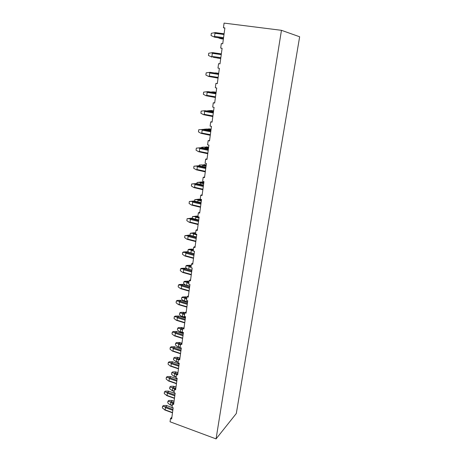 <?xml version="1.0" encoding="UTF-8"?>
<svg xmlns="http://www.w3.org/2000/svg" width="462" height="462" viewBox="0 0 462 462"><rect width="100%" height="100%" fill="white"/><g stroke="black" fill="none" stroke-linecap="round" stroke-linejoin="round"><path stroke-width="0.69" d="M216.066 438.9L170.051 421.783L170.49 418.543L171.65 418.97L173.175 407.773L172.003 407.345L172.447 404.094L173.62 404.516L175.167 393.15L173.983 392.735L174.434 389.437L175.618 389.853L177.183 378.32L175.993 377.91L176.449 374.561L177.639 374.965L179.233 363.265L178.032 362.861L178.494 359.465L179.695 359.863L181.312 347.984L180.105 347.591L180.573 344.144L181.785 344.537L183.426 332.478L182.201 332.091L182.675 328.592L183.905 328.973L185.568 316.736L184.338 316.354L184.817 312.803L186.053 313.178L187.745 300.75L186.498 300.381L186.989 296.771L188.236 297.141L189.957 284.523L188.698 284.165L189.195 280.498L190.454 280.856L192.198 268.041L190.933 267.694L191.435 263.969L192.706 264.316L194.479 251.299L193.197 250.964L193.711 247.182L194.993 247.522L196.789 234.298L195.501 233.974L196.021 230.134L197.314 230.457L199.145 217.03L197.84 216.713L198.371 212.809L199.676 213.126L201.53 199.48L200.219 199.174L200.756 195.212L202.073 195.513L203.961 181.647L202.633 181.352L203.176 177.327L204.51 177.622L206.427 163.531L205.088 163.248L205.642 159.153L206.982 159.43L208.934 145.108L207.582 144.843L208.143 140.679L209.5 140.945L211.481 126.386L210.118 126.132L210.689 121.904L212.058 122.153L214.073 107.351L212.693 107.109L213.277 102.812L214.657 103.049L216.707 87.999L215.315 87.768L215.904 83.397L217.302 83.622L219.386 68.318L217.977 68.105L218.584 63.658L219.993 63.866L222.112 48.302L220.692 48.1L221.304 43.578L222.73 43.774L224.884 27.934L223.446 27.749L224.076 23.1L281.456 30.319L216.066 438.9L236.307 413.496L299.647 36.769L281.456 30.319M170.49 418.543L171.904 417.117M172.447 404.094L173.862 402.72L171.136 401.749L170.305 401.865L170.796 402.535L170.501 404.712L169.912 404.781L170.588 405.012M174.434 389.437L175.849 388.12M176.449 374.561L177.87 373.302M178.494 359.465L179.914 358.269M180.573 344.144L181.993 343.012M182.675 328.592L184.101 327.523M184.817 312.803L186.238 311.804M186.989 296.771L188.415 295.842M189.195 280.498L190.621 279.637M191.435 263.969L192.862 263.184M193.711 247.182L195.131 246.471M196.021 230.134L197.447 229.498M198.371 212.809L199.792 212.26M200.756 195.212L202.177 194.745M203.176 177.327L204.597 176.946M205.642 159.153L207.063 158.864M208.143 140.679L209.563 140.483M210.689 121.904L212.104 121.801M213.277 102.812L214.691 102.807M215.904 83.397L217.319 83.495M218.584 63.658L219.993 63.86M220.692 48.1L222.101 48.389M223.446 27.749L224.855 28.153M217.065 57.917L220.715 58.553M213.271 57.357L220.732 58.431L213.271 57.357M221.35 53.887L212.699 52.639L208.732 53.222L208.437 55.48L212.104 57.167M211.712 52.708L212.318 53.321L211.914 56.381L211.174 56.803M216.58 73.025L214.582 72.961M218.659 73.654L210.095 72.32L206.168 72.834L205.879 75.058L208.581 76.421L218.052 78.13M209.113 72.395L209.713 73.013L209.315 76.022L208.581 76.421M210.095 72.32L218.67 73.602M210.886 92.088L211.931 91.955L212.468 92.354M214.033 91.926L211.931 91.955M216.014 93.099L207.53 91.678L203.65 92.123L203.361 94.306L206.035 95.715L215.413 97.499M206.56 91.753L207.155 92.377L206.762 95.339L206.035 95.715M208.732 91.724L216.037 92.949M207.53 91.678L208.703 91.719M209.985 111.359L209.419 110.632L207.195 110.863M211.509 110.522L209.419 110.632M213.409 112.22L205.013 110.713L201.166 111.094L200.883 113.242L203.534 114.692L212.82 116.545M204.048 110.793L204.637 111.429L204.25 114.339L203.534 114.692M205.013 110.713L213.444 111.977M207.322 131.15L207.426 130.376M207.467 130.047L206.953 129.008L204.117 129.406M204.14 129.239L206.953 129.008M210.851 131.029L202.529 129.447L198.724 129.758L198.452 131.872L201.068 133.362L210.274 135.285M201.576 129.527L202.154 130.163L201.778 133.027L201.068 133.362M198.724 129.758L203.707 129.331L210.897 130.7M202.529 129.447L203.707 129.331M204.833 149.63L204.937 148.851M204.995 148.435L205.088 147.719L204.522 147.095L201.738 147.263L201.675 147.765M201.738 147.263L204.522 147.095M208.333 149.538L200.092 147.869L196.327 148.123L196.055 150.202L198.643 151.732L207.761 153.725M199.145 147.956L199.717 148.597L199.347 151.415L198.643 151.732M196.327 148.123L201.27 147.684L208.385 149.116M200.092 147.869L201.27 147.684M202.558 166.528L202.691 165.523L202.131 164.894L199.382 165.003L199.272 165.823M199.382 165.003L202.131 164.894M205.85 167.741L197.69 166.002L193.965 166.193L193.694 168.243L196.258 169.802L205.29 171.864M196.748 166.089L197.32 166.736L196.951 169.508L196.258 169.802M193.965 166.193L198.868 165.743L205.919 167.244M197.69 166.002L198.868 165.743M200.162 184.332L200.335 183.05L199.78 182.421L197.055 182.467L196.904 183.605M197.055 182.467L201.299 181.988L199.78 182.421M203.413 185.655L195.328 183.847L191.638 183.98L191.372 185.995L193.913 187.589L202.864 189.709M194.392 183.934L194.958 184.586L194.594 187.312L193.913 187.589M191.638 183.98L196.506 183.512L203.494 185.077M195.328 183.847L196.506 183.512M197.805 201.854L198.013 200.306L197.459 199.671L194.768 199.659L194.577 201.097M194.768 199.659L198.983 199.151L197.459 199.671M201.01 203.286L193.006 201.409L189.351 201.484L189.091 203.465L191.603 205.099L200.468 207.276M192.077 201.501L192.637 202.154L192.279 204.839L191.603 205.099M189.351 201.484L194.179 201.005L201.103 202.627M193.006 201.409L194.179 201.005M195.484 219.109L195.726 217.302L195.178 216.655L192.515 216.591L192.284 218.324M192.515 216.591L196.702 216.054L195.178 216.655M198.648 220.64L190.714 218.693L187.093 218.717L186.839 220.669L189.328 222.332L198.117 224.572M189.795 218.792L190.344 219.444L189.998 222.089L189.328 222.332M187.093 218.717L191.372 218.162L198.752 219.906M190.714 218.693L191.892 218.226M193.197 236.094L193.474 234.032L192.931 233.385L190.292 233.264L190.044 235.158L190.344 235.36M190.292 233.264L194.456 232.698L192.931 233.385M188.438 235.724L196.321 237.739L188.461 235.712L184.875 235.678L184.627 237.601L187.087 239.299L195.801 241.591M187.549 235.811L188.098 236.469L187.751 239.073L187.087 239.299M184.875 235.678L189.125 235.1L196.437 236.919M188.461 235.712L189.639 235.181M190.945 252.812L191.256 250.508L190.719 249.861L188.109 249.688L187.861 251.547L188.877 252.264M188.109 249.688L188.958 249.266L192.244 249.093L192.746 249.191L191.603 249.769L190.719 249.861M194.034 254.545L186.244 252.466L182.692 252.385L182.444 254.279L184.881 256L193.514 258.35M185.337 252.57L185.88 253.228L185.539 255.792L184.881 256M182.692 252.385L183.576 251.946L186.914 251.773L194.155 253.667M186.244 252.466L187.422 251.877M191.921 270.103L188.739 269.219L189.073 266.741L188.542 266.089L185.955 265.864L185.712 267.7L187.399 268.913M185.955 265.864L186.804 265.402L190.067 265.246L190.558 265.355L189.426 265.991L188.542 266.089M180.544 268.832L181.422 268.353L184.736 268.197L185.233 268.318L184.061 268.971L191.782 271.107L184.061 268.971L180.544 268.832L180.301 270.697L182.709 272.453L191.268 274.855M183.16 269.069L183.697 269.733L183.362 272.257L182.709 272.453M186.082 285.36L186.59 285.175L186.919 282.727L186.394 282.074L183.836 281.803L183.593 283.61L185.891 285.302M183.836 281.803L184.685 281.294L187.918 281.156L188.415 281.283L186.394 282.074M188.415 281.283L189.062 281.474L188.415 281.283M189.559 287.416L181.907 285.216L178.424 285.037L178.182 286.873L180.573 288.652L189.056 291.118M181.012 285.325L181.543 285.99L181.214 288.473L180.573 288.652M178.424 285.037L179.302 284.511L182.588 284.373L189.697 286.4M181.907 285.216L183.085 284.505L189.697 286.394M183.847 301.051L184.477 300.889L184.8 298.481L184.28 297.823L181.745 297.505L181.508 299.284L184.65 301.299M181.745 297.505L182.594 296.956L185.799 296.829L186.284 296.979L184.28 297.823M187.376 303.476L179.787 301.224L176.34 300.993L176.103 302.801L178.465 304.608L186.879 307.132M178.898 301.328L179.429 301.998L179.106 304.446L178.465 304.608M176.34 300.993L177.217 300.427L180.475 300.3L187.52 302.396M179.787 301.224L180.965 300.456M181.768 316.522L182.392 316.372L182.709 313.998L182.195 313.34L179.683 312.976L179.452 314.732L181.768 316.522L185.447 317.648M179.683 312.976L180.532 312.387L183.714 312.277L184.211 312.422L183.062 313.236L182.195 313.34M185.222 319.294L177.703 316.99L174.284 316.713L174.047 318.497L176.392 320.328L184.731 322.903M176.819 317.099L177.339 317.769L177.021 320.183L176.392 320.328M174.284 316.713L175.162 316.106L178.396 315.996L185.377 318.156L178.898 316.147M177.703 316.99L178.875 316.17M179.718 331.768L180.336 331.635L180.654 329.291L180.14 328.632L177.656 328.222L177.425 329.949L179.718 331.768L183.368 332.917M177.656 328.222L178.505 327.598L181.664 327.5L182.155 327.656L181 328.522L180.14 328.632M183.096 334.881L175.647 332.519L172.257 332.201L172.026 333.957L174.347 335.816L182.611 338.444M174.769 332.628L175.289 333.304L174.971 335.683L174.347 335.816M172.257 332.201L173.135 331.554L176.345 331.456L183.264 333.679M175.647 332.519L176.819 331.647M177.703 346.795L178.315 346.673L178.621 344.363L178.118 343.705L175.658 343.249L175.427 344.952L177.703 346.795L180.105 347.568M175.658 343.249L176.501 342.59L179.637 342.504L180.105 342.7L178.118 343.705M181.006 350.236L173.62 347.822L170.264 347.464L170.039 349.191L172.338 351.074L180.527 353.759M172.748 347.938L173.262 348.614L172.95 350.953L172.338 351.074M170.264 347.464L171.136 346.777L174.324 346.696L181.179 348.977M173.62 347.822L174.792 346.898M175.71 361.602L176.317 361.492L176.623 359.222L176.12 358.558L173.683 358.062L173.464 359.742L176.449 361.838M173.683 358.062L174.532 357.363L177.639 357.293L178.101 357.501L176.969 358.443L176.12 358.558M178.95 365.367L171.621 362.901L168.295 362.497L168.076 364.206L170.351 366.112L178.476 368.843M170.761 363.017L171.263 363.698L170.963 366.002L170.351 366.112M168.295 362.497L169.173 361.781L172.332 361.711L179.129 364.05M171.621 362.901L172.794 361.925M173.752 376.201L174.353 376.108L174.653 373.862L174.157 373.198L171.743 372.661L171.523 374.318L173.752 376.201L176.114 376.998M171.743 372.661L172.586 371.933L175.675 371.87L176.155 372.043L175 373.088L174.157 373.198M176.917 380.272L169.658 377.766L166.36 377.321L166.141 379.002L168.393 380.925L176.449 383.714M168.797 377.881L169.3 378.563L169 380.832L168.393 380.925M166.36 377.321L167.232 376.565L170.368 376.507L177.108 378.904M169.658 377.766L170.825 376.738M171.818 390.592L172.413 390.511L172.707 388.299L172.216 387.63L169.825 387.058L169.612 388.686L172.517 390.823M169.825 387.058L170.669 386.29L173.735 386.244L174.186 386.48L173.054 387.52L172.216 387.63M174.919 394.964L167.718 392.411L164.449 391.926L164.235 393.584L167.175 395.767M166.863 392.527L167.359 393.208L167.065 395.455L166.464 395.53M164.449 391.926L165.321 391.135L168.434 391.095L175.115 393.543M167.718 392.411L168.884 391.343M171.136 401.749L172.268 400.669L171.818 400.415L168.78 400.45L167.937 401.247L167.723 402.858L169.912 404.781M167.937 401.247L170.305 401.865M172.95 409.447L165.806 406.849L162.566 406.323L162.353 407.958L165.246 410.158M164.957 406.964L165.454 407.651L165.159 409.858L164.564 409.927M162.566 406.323L163.438 405.503L166.522 405.474L173.146 407.975M165.806 406.849L166.973 405.734M219.623 38.005L219.155 38.15L221.217 38.785M218.532 37.861L219.155 38.15M223.446 38.525L214.743 37.226L223.458 38.398M224.093 33.772L215.35 32.617L211.342 33.281L211.042 35.574L214.743 37.226M214.356 32.687L214.969 33.299L214.559 36.411L213.808 36.856M217.44 58.05L220.72 58.53M211.914 56.381L220.836 57.686M221.252 54.614L212.318 53.321M218.693 73.412L215.436 72.904M216.562 73.025L218.699 73.36M209.315 76.022L218.151 77.42M218.561 74.399L209.713 73.013M216.106 92.417L212.878 91.88M214.01 91.921L216.124 92.279M206.762 95.339L215.506 96.824M215.91 93.85L207.155 92.377M213.461 111.868L209.996 111.25M213.56 111.123L210.366 110.551M211.492 110.516L213.594 110.892M204.25 114.339L212.907 115.91M213.305 112.982L204.637 111.429M210.949 130.284L207.525 129.631M211.053 129.527L207.888 128.927M209.02 128.817L211.099 129.21M201.778 133.027L210.354 134.679M210.747 131.803L202.154 130.163M208.483 148.406L205.088 147.719M208.587 147.638L205.451 147.008M206.583 146.829L208.645 147.239M199.347 151.415L207.836 153.147M208.223 150.317L199.717 148.597M206.058 166.239L202.691 165.523M206.162 165.465L203.055 164.807M204.187 164.559L206.225 164.986M196.951 169.508L205.365 171.315M205.746 168.532L197.32 166.736M203.667 183.795L200.335 183.05M203.771 183.016L200.693 182.328M201.83 182.011L203.852 182.455M194.594 187.312L202.933 189.201M203.303 186.457L194.958 184.586M201.317 201.08L198.013 200.306M201.42 200.289L198.371 199.578M199.503 199.191L201.507 199.659M192.279 204.839L200.537 206.797M200.901 204.1L192.637 202.154M198.995 218.099L195.726 217.302M196.05 216.574L199.105 217.319L196.084 216.562M197.216 216.112L197.898 216.28M189.998 222.089L198.181 224.116M198.539 221.46L190.344 219.444M196.714 234.858L193.474 234.032M195.536 233.72L193.832 233.287M194.964 232.779L195.64 232.946M187.751 239.073L195.859 241.164M196.211 238.554L188.098 236.469M194.467 251.357L191.256 250.508M193.301 250.208L191.609 249.763L193.301 250.213M192.746 249.191L193.416 249.365M185.539 255.792L193.572 257.952M193.925 255.376L185.88 253.228M190.991 267.267L189.073 266.741M191.101 266.447L189.426 265.991L191.101 266.447M190.558 265.355L191.222 265.54M183.362 272.257L191.32 274.48M191.666 271.945L183.697 269.733M185.233 268.318L191.909 270.16M188.819 283.27L186.919 282.727M186.59 285.175L189.743 286.076M188.929 282.444L187.272 281.97M181.214 288.473L189.108 290.754M189.443 288.259L181.543 285.99M186.683 299.035L184.8 298.481M184.477 300.889L187.601 301.813M186.798 298.204L185.152 297.719M186.284 296.979L186.937 297.17M179.106 304.446L186.925 306.785M187.26 304.331L179.429 301.998M184.581 314.57L182.709 313.998M182.392 316.372L185.487 317.319M184.69 313.733L183.062 313.236M184.194 312.439L184.991 312.682M177.021 320.183L184.771 322.574M185.106 320.154L177.339 317.769M182.502 329.874L180.654 329.291M180.336 331.635L183.408 332.6M182.617 329.031L181 328.522M182.132 327.679L183.374 328.066M174.971 335.683L182.657 338.132M182.981 335.747L175.289 333.304M180.457 344.958L178.621 344.363M178.315 346.673L180.145 347.268M180.602 344.121L178.973 343.595M180.105 342.7L181.728 343.22M172.95 350.953L180.573 353.459M180.89 351.108L173.262 348.614M178.442 359.829L176.623 359.222M176.317 361.492L178.136 362.104M178.933 359.095L176.969 358.443M178.101 357.501L179.937 358.108M170.963 366.002L178.517 368.555M178.829 366.239L171.263 363.698M176.513 374.503L174.653 373.862M174.353 376.108L176.155 376.726M177.246 373.85L175 373.088M176.126 372.095L177.951 372.713M169 380.832L176.49 383.437M176.802 381.156L169.3 378.563M174.844 389.05L172.707 388.299M172.413 390.511L174.203 391.141M175.554 388.392L173.054 387.52M174.186 386.48L175.987 387.116M167.065 395.455L174.492 398.1M174.798 395.853L167.359 393.208M173.175 403.39L170.796 402.535M170.501 404.712L172.274 405.353M172.268 400.669L174.053 401.311M165.159 409.858L172.522 412.554M172.828 410.337L165.454 407.651M223.371 39.074L221.194 38.779M220.068 38.508L223.383 38.958M214.559 36.411L223.568 37.618M223.995 34.494L214.969 33.299M221.344 53.933L212.433 52.645M218.688 73.452L215.223 72.915M218.653 73.701L209.869 72.332M216.101 92.464L212.699 91.892M216.008 93.145L207.34 91.69M213.554 111.163L210.216 110.568M213.404 112.266L204.851 110.73M211.047 129.568L207.767 128.944M210.845 131.075L202.396 129.464M208.581 147.678L205.353 147.026M208.327 149.572L199.982 147.892M206.156 165.5L202.974 164.824M205.85 167.775L197.603 166.02M203.771 183.044L200.635 182.346M203.407 185.689L195.264 183.864M201.42 200.312L198.325 199.596M201.01 203.315L192.954 201.42M198.648 220.663L190.679 218.705M195.53 233.737L193.809 233.298M194.034 254.55L186.232 252.471M186.302 296.968L186.937 297.153M184.65 301.293L187.555 302.154M180.977 300.444L187.52 302.385M184.211 312.422L185.014 312.664M182.155 327.656L183.402 328.043M176.842 331.624L183.264 333.651M180.128 342.665L181.762 343.191M174.815 346.864L181.185 348.937M178.13 357.461L179.943 358.062M176.438 361.833L178.095 362.387M172.823 361.885L179.135 363.998M176.155 372.049L177.957 372.661M170.853 376.686L177.113 378.846M174.209 386.423L175.999 387.052M172.499 390.817L174.162 391.406M167.157 395.761L174.457 398.365M168.907 391.279L175.121 393.474M172.286 400.6L174.064 401.235M170.565 405.001L172.239 405.607M165.229 410.152L172.488 412.809M166.99 405.659L173.158 407.894M224.082 33.818L215.044 32.623"/></g></svg>
